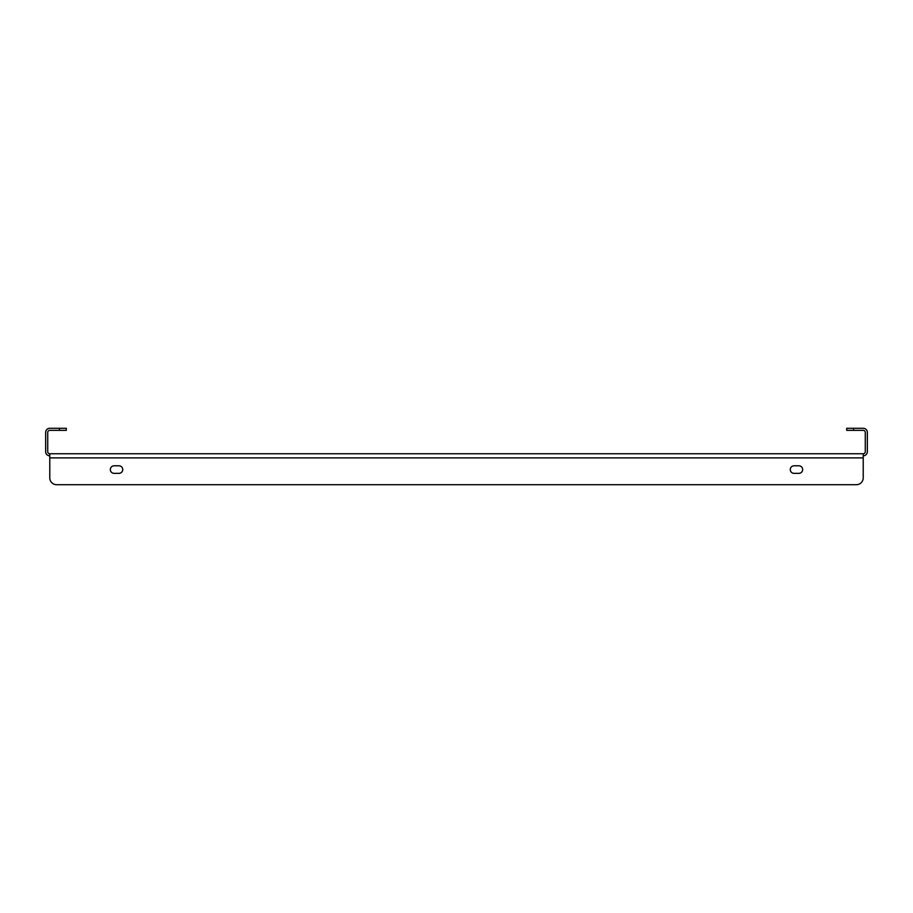 <?xml version="1.0" encoding="UTF-8"?>
<svg xmlns="http://www.w3.org/2000/svg" width="913" height="913" viewBox="0 0 913 913"><rect width="100%" height="100%" fill="white"/><g stroke="black" fill="none" stroke-linecap="round" stroke-linejoin="round"><path stroke-width="1.37" d="M49.781 453.75L863.219 453.75L863.219 457.881L49.781 457.881L49.781 477.83L49.781 453.75A2.066 2.066 0 0 1 47.716 451.684L47.716 432.408A2.066 2.066 0 0 1 49.781 430.354L59.413 430.354L59.413 428.288L49.781 428.288A4.131 4.131 0 0 0 45.65 432.408L45.65 451.684A4.131 4.131 0 0 0 49.781 455.815M863.219 453.75A2.066 2.066 0 0 0 865.284 451.684L865.284 432.408A2.066 2.066 0 0 0 863.219 430.354L846.705 430.354L846.705 428.288L863.219 428.288A4.131 4.131 0 0 1 867.35 432.408L867.35 451.684A4.131 4.131 0 0 1 863.219 455.815M59.413 428.288L66.295 428.288L66.295 430.354L59.413 430.354M794.059 473.356A3.789 3.789 0 0 1 790.27 469.579A3.789 3.789 0 0 1 794.059 465.79A3.789 3.789 0 0 0 790.27 469.579A3.789 3.789 0 0 0 794.059 473.356L798.875 473.356A3.789 3.789 0 0 0 802.664 469.579A3.789 3.789 0 0 0 798.875 465.79A3.789 3.789 0 0 1 802.664 469.579A3.789 3.789 0 0 1 798.875 473.356M118.941 465.79A3.789 3.789 0 0 1 122.73 469.579A3.789 3.789 0 0 1 118.941 473.356A3.789 3.789 0 0 0 122.73 469.579A3.789 3.789 0 0 0 118.941 465.79L114.125 465.79A3.789 3.789 0 0 0 110.336 469.579A3.789 3.789 0 0 0 114.125 473.356A3.789 3.789 0 0 1 110.336 469.579A3.789 3.789 0 0 1 114.125 465.79M56.663 484.712L856.337 484.712L56.663 484.712A6.882 6.882 0 0 1 49.781 477.83M863.219 457.881L863.219 477.83A6.882 6.882 0 0 1 856.337 484.712M798.875 465.79L794.059 465.79M114.125 473.356L118.941 473.356M853.587 428.288L853.587 430.354"/></g></svg>
